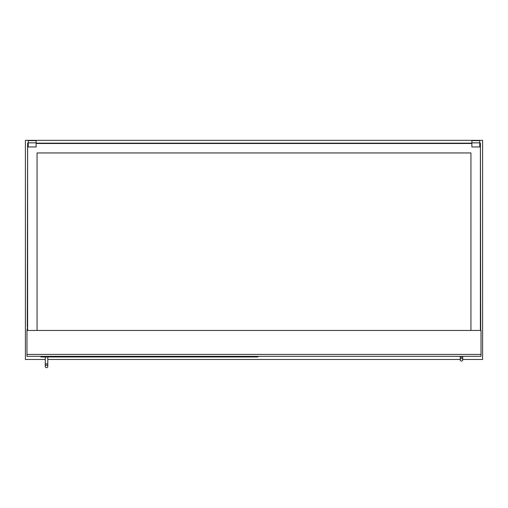 <?xml version="1.0" encoding="UTF-8"?>
<svg xmlns="http://www.w3.org/2000/svg" width="508" height="508" viewBox="0 0 508 508"><rect width="100%" height="100%" fill="white"/><g stroke="black" fill="none" stroke-linecap="round" stroke-linejoin="round"><path stroke-width="0.76" d="M27.61 326.993L26.975 330.149L26.975 356.318L481.025 356.318L481.025 330.46L26.975 330.46M480.39 330.149L481.025 330.46M26.975 354.425L481.025 354.425M257.943 356.318L257.943 356.946L40.85 356.946L40.85 356.318M462.737 359.474L482.6 359.474L482.6 140.329L25.4 140.329L25.4 359.474L45.263 359.474M47.79 359.474L460.21 359.474M46.526 365.144A1.264 1.264 0 0 1 47.79 366.408A1.264 1.264 0 0 1 46.526 367.671A1.264 1.264 0 0 1 45.263 366.408A1.264 1.264 0 0 1 46.526 365.144A1.264 1.264 0 0 1 47.79 366.408A1.264 1.264 0 0 1 46.526 367.671A1.264 1.264 0 0 1 45.263 366.408A1.264 1.264 0 0 1 46.526 365.144A1.264 1.264 0 0 1 47.79 366.408A1.264 1.264 0 0 1 46.526 367.671A1.264 1.264 0 0 1 45.263 366.408A1.264 1.264 0 0 1 46.526 365.144M47.79 356.946L47.79 363.887L45.263 363.887L45.263 356.946M460.21 356.318L460.21 357.264L462.737 357.264L462.737 356.318L462.737 359.785A1.264 1.264 0 0 1 461.474 361.048A1.264 1.264 0 0 1 460.21 359.785A1.264 1.264 0 0 1 461.474 358.527A1.264 1.264 0 0 1 462.737 359.785A1.264 1.264 0 0 1 461.474 361.048A1.264 1.264 0 0 1 460.21 359.785A1.264 1.264 0 0 1 461.474 358.527A1.264 1.264 0 0 1 462.737 359.785A1.264 1.264 0 0 1 461.474 361.048A1.264 1.264 0 0 1 460.21 359.785A1.264 1.264 0 0 1 461.474 358.527M27.292 326.993L27.61 145.688M27.292 330.149L27.61 330.149M27.61 329.832L27.578 145.688M480.39 145.688L480.39 329.832M480.708 330.149L480.422 145.688M480.708 326.993L480.39 326.993M28.238 143.167L27.61 143.167L28.238 143.453M480.39 330.46L480.39 143.167L479.762 143.167M471.881 143.167L36.119 143.167M36.119 143.453L471.881 143.453M479.762 143.453L480.39 143.453M28.238 143.485L27.61 143.453M37.065 330.46L37.065 152.946L470.935 152.946L470.935 330.46M27.61 143.485L27.61 330.46M480.39 143.485L479.762 143.485M471.881 143.485L36.119 143.485M479.762 142.856L479.762 140.646L471.881 140.646L471.881 142.856L479.762 142.856L479.762 146.952L471.881 146.952L471.881 142.856M28.238 142.856L28.238 140.646L36.119 140.646L36.119 142.856L28.238 142.856L28.238 146.952L36.119 146.952L36.119 142.856M45.263 363.887L45.263 366.408M47.79 363.887L47.79 366.408M460.21 357.264L460.21 359.785L460.21 357.264M462.737 357.264L462.737 359.785"/></g></svg>
